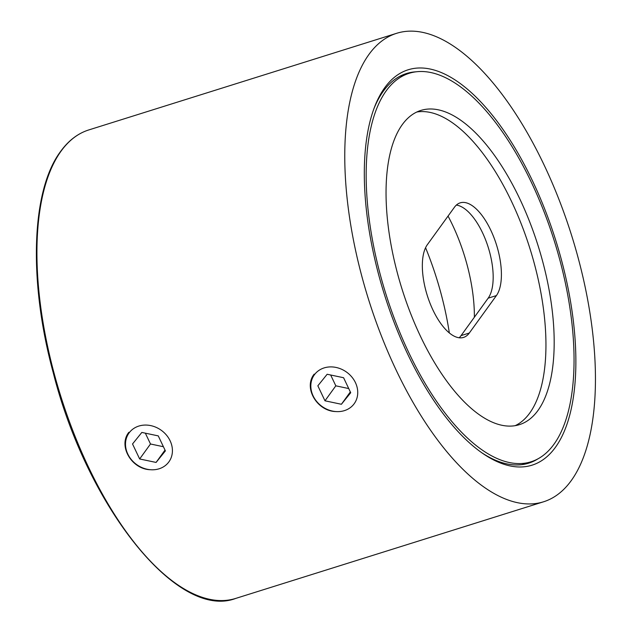 <?xml version="1.0" encoding="UTF-8"?>
<svg xmlns="http://www.w3.org/2000/svg" width="632" height="632" viewBox="0 0 632 632"><rect width="100%" height="100%" fill="white"/><g stroke="black" fill="none" stroke-linecap="round" stroke-linejoin="round"><path stroke-width="0.95" d="M416.18 71.803A204.175 88.543 72.6 0 0 406.392 73.549A204.175 88.543 72.6 0 0 383.387 91.126A204.175 88.543 72.6 0 0 373.883 108.807M481.853 452.796A204.175 88.543 72.6 0 0 528.684 463.161A204.175 88.543 72.6 0 0 537.713 458.99M384.722 87.722A207.17 89.839 -107.4 0 1 561.319 259.476A207.17 89.839 -107.4 0 1 483.243 453.76A207.17 89.839 -107.4 0 1 384.39 294.449A207.17 89.839 -107.4 0 1 374.468 107.227A207.17 89.839 -107.4 0 1 384.722 87.722M368.93 54.455A245.493 106.46 -107.4 0 1 396.588 33.322A245.493 106.46 -107.4 0 1 571.683 235.657A245.493 106.46 -107.4 0 1 543.631 501.769A245.493 106.46 -107.4 0 1 381.215 335.474A245.493 106.46 -107.4 0 1 368.93 54.455M335.805 411.558C316.956 411.195 303.21 387.677 314.183 374.136M150.487 469.726C131.638 469.363 117.9 445.852 128.865 432.304M448.041 216.081A104.786 45.441 -107.4 0 1 474.371 317.225M386.207 90.834A203.575 88.282 -107.4 0 1 409.141 73.312A203.575 88.282 -107.4 0 1 554.343 241.108A203.575 88.282 -107.4 0 1 531.077 461.779A203.575 88.282 -107.4 0 1 396.39 323.876A203.575 88.282 -107.4 0 1 386.207 90.834M425.573 247.72A167.654 72.704 -107.4 0 1 449.336 332.922M537.974 410.468A164.66 71.408 72.6 0 0 529.735 221.982A164.66 71.408 72.6 0 0 420.801 110.442A164.66 71.408 72.6 0 0 401.984 288.927A164.66 71.408 72.6 0 0 519.425 424.649A164.66 71.408 72.6 0 0 537.974 410.468M515.214 425.652A164.66 71.408 72.6 0 0 529.742 413.052A164.66 71.408 72.6 0 0 523.264 229.179A164.66 71.408 72.6 0 0 416.772 112.022M469.307 333.025L496.397 295.586A50.892 22.073 72.6 0 0 493.853 237.324A50.892 22.073 72.6 0 0 460.183 202.848A50.892 22.073 72.6 0 0 454.448 207.233L427.351 244.671A50.892 22.073 72.6 0 0 429.894 302.933A50.892 22.073 72.6 0 0 463.572 337.409A50.892 22.073 72.6 0 0 469.307 333.025L461.068 335.608A50.892 22.073 -107.4 0 1 459.156 337.764M456.359 205.084A50.892 22.073 -107.4 0 1 463.959 208.252A50.892 22.073 -107.4 0 1 488.244 247.388A50.892 22.073 -107.4 0 1 490.685 293.382A50.892 22.073 -107.4 0 1 488.165 298.17L461.068 335.608M310.889 384.335A24.608 21.101 -144.1 0 0 332.487 411.084A24.608 21.101 -144.1 0 0 357.673 394.194A24.608 21.101 -144.1 0 0 336.074 367.445A24.608 21.101 -144.1 0 0 310.889 384.335M324.974 400.807L341.406 404.267L350.713 392.725L343.587 377.723L327.155 374.262L317.849 385.804L324.974 400.807L335.813 385.828L330.67 374.997M350.333 391.927L341.406 404.267M335.813 385.828L348.73 388.554M125.57 442.503A24.608 21.101 -144.1 0 0 147.169 469.252A24.608 21.101 -144.1 0 0 172.354 452.362A24.608 21.101 -144.1 0 0 150.756 425.613A24.608 21.101 -144.1 0 0 125.57 442.503M139.656 458.974L156.088 462.434L165.394 450.893L158.269 435.89L141.837 432.43L132.53 443.972L139.656 458.974L150.495 443.996L145.352 433.173M165.015 450.095L156.088 462.434M150.495 443.996L163.411 446.721M396.588 33.322L88.757 129.947A245.493 106.46 72.6 0 0 61.099 151.08A245.493 106.46 72.6 0 0 73.383 432.098A245.493 106.46 72.6 0 0 235.799 598.393L543.631 501.769M496.397 295.586L488.165 298.17M235.799 598.393C178.082 620.656 87.493 507.765 53.254 372.793C28.322 281.153 31.213 190.477 60.625 151.419C68.509 140.549 77.886 133.392 88.757 129.947M522.04 464.615L531.077 461.779M400.103 76.148L409.141 73.312"/></g></svg>
